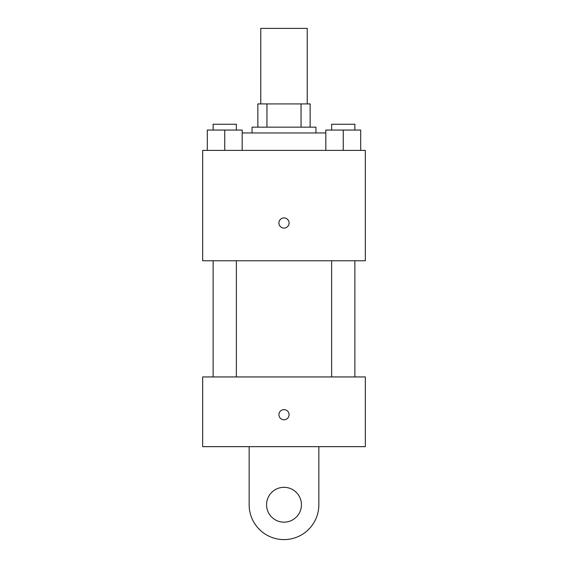 <?xml version="1.0" encoding="UTF-8"?>
<svg xmlns="http://www.w3.org/2000/svg" width="568" height="568" viewBox="0 0 568 568"><rect width="100%" height="100%" fill="white"/><g stroke="black" fill="none" stroke-linecap="round" stroke-linejoin="round"><path stroke-width="0.85" d="M307.238 103.916L307.238 28.4L260.762 28.4L260.762 103.916M266.953 127.154L266.953 103.916L257.858 103.916L257.858 127.154L257.858 103.916M266.953 103.916L310.142 103.916L310.142 127.154M301.047 127.154L301.047 103.916M252.05 132.962L252.05 127.154L315.95 127.154L315.95 132.962M325.826 132.962L242.174 132.962M202.669 150.392L365.33 150.392L365.33 260.762L202.669 260.762L202.669 150.392M284 228.087A5.084 5.084 0 0 1 279.598 220.462A5.084 5.084 0 0 1 288.402 220.462A5.084 5.084 0 0 1 284 228.087M202.669 376.946L365.33 376.946L365.33 446.654L202.669 446.654L202.669 376.946L365.33 376.946M325.826 150.392L325.826 130.058L360.68 130.058L360.68 150.392L360.68 130.058M343.249 150.392L343.249 130.058M354.872 130.058L354.872 124.25L331.634 124.25L331.634 130.058M207.32 150.392L207.32 130.058L242.174 130.058L242.174 150.392L242.174 130.058M224.75 150.392L224.75 130.058M236.366 130.058L236.366 124.25L213.128 124.25L213.128 130.058M278.916 414.704A5.084 5.084 0 0 1 286.542 410.302A5.084 5.084 0 0 1 286.542 419.106A5.084 5.084 0 0 1 278.916 414.704M318.854 446.654L318.854 504.746A34.854 34.854 0 0 1 284 539.6A34.854 34.854 0 0 1 249.146 504.746L249.146 446.654M284 522.169A17.43 17.43 0 0 1 268.905 496.034A17.43 17.43 0 0 1 299.095 496.034A17.43 17.43 0 0 1 284 522.169M331.634 260.762L331.634 376.946M354.872 260.762L354.872 376.946M236.366 376.946L236.366 260.762M213.128 376.946L213.128 260.762"/></g></svg>
